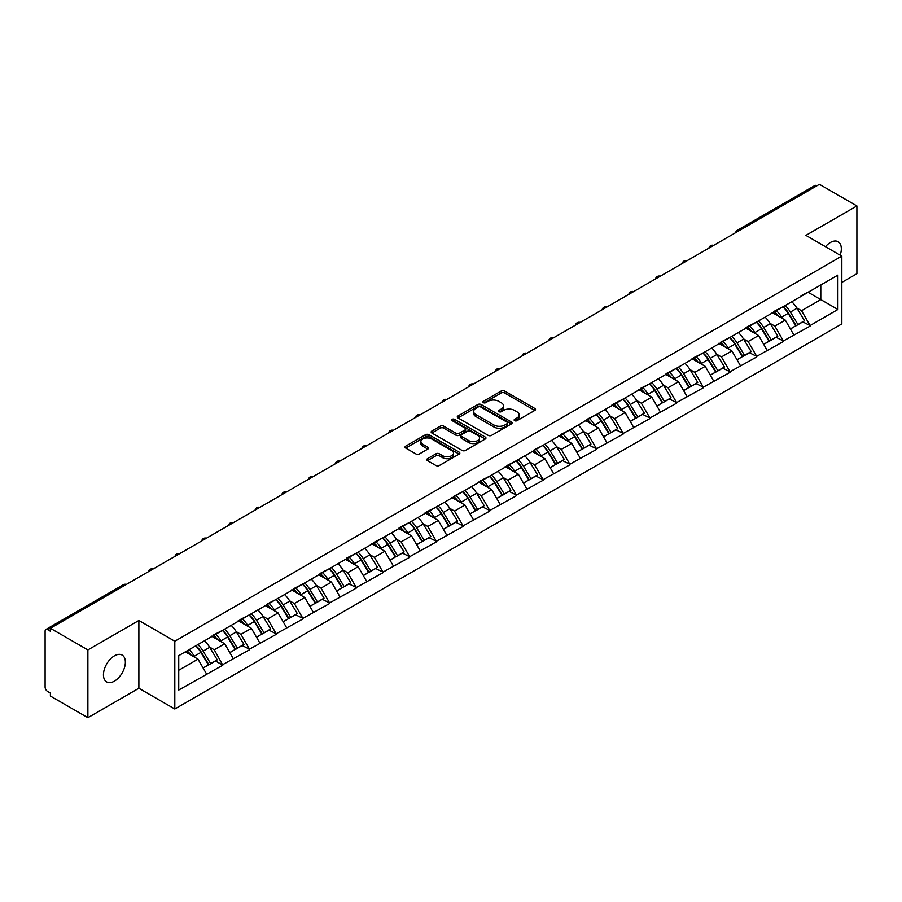 <?xml version="1.0" encoding="UTF-8"?>
<svg xmlns="http://www.w3.org/2000/svg" width="902" height="902" viewBox="0 0 902 902"><rect width="100%" height="100%" fill="white"/><g stroke="black" fill="none" stroke-linecap="round" stroke-linejoin="round"><path stroke-width="1.35" d="M514.625 420.693A1.657 0.958 0 0 0 516.97 420.693L534.818 410.399A2.379 1.376 0 0 0 535.517 409.429A2.379 1.376 0 0 0 534.818 408.459L504.579 390.994A2.379 1.376 0 0 0 501.219 390.994L483.382 401.3A1.657 0.958 0 0 0 482.886 401.976A1.657 0.958 0 0 0 483.382 402.664A1.657 0.958 0 0 0 485.727 402.664L488.038 401.322A7.599 4.386 0 0 1 498.783 401.322L501.309 402.777A7.599 4.386 0 0 1 503.53 405.889A7.599 4.386 0 0 1 501.309 408.989L498.998 410.32A1.657 0.958 0 0 0 498.513 410.996A1.657 0.958 0 0 0 498.998 411.684A1.657 0.958 0 0 0 501.354 411.684L503.654 410.342A7.599 4.386 0 0 1 514.411 410.342L516.925 411.797A7.599 4.386 0 0 1 519.157 414.909A7.599 4.386 0 0 1 516.925 418.009L514.625 419.34A1.657 0.958 0 0 0 514.129 420.016A1.657 0.958 0 0 0 514.625 420.693L514.625 419.34M114.407 655.855A15.492 8.941 -60 0 1 122.153 655.089A15.492 8.941 -60 0 1 124.521 667.503A15.492 8.941 -60 0 1 114.407 681.145A15.492 8.941 -60 0 1 106.661 681.912A15.492 8.941 -60 0 1 104.282 669.498A15.492 8.941 -60 0 1 114.407 655.855M825.465 246.674A15.492 8.941 -60 0 1 830.381 242.491A15.492 8.941 -60 0 1 838.116 241.725A15.492 8.941 -60 0 1 840.168 255.153M427.492 458.69A2.379 1.376 0 0 0 426.793 459.659A2.379 1.376 0 0 0 427.492 460.629L435.97 465.522A2.379 1.376 0 0 0 439.33 465.522L459.152 454.078A2.379 1.376 0 0 0 459.84 453.108A2.379 1.376 0 0 0 459.152 452.139L428.912 434.685A2.379 1.376 0 0 0 425.552 434.685L405.731 446.129A2.379 1.376 0 0 0 405.043 447.099A2.379 1.376 0 0 0 405.731 448.068L415.98 453.988A2.379 1.376 0 0 0 419.34 453.988L427.819 449.083A2.379 1.376 0 0 0 428.518 448.114A2.379 1.376 0 0 0 427.819 447.144L422.745 444.212A6.359 3.664 0 0 1 420.884 441.619A6.359 3.664 0 0 1 424.808 438.225A6.359 3.664 0 0 1 431.731 439.026L451.631 450.515A6.359 3.664 0 0 1 453.492 453.108A6.359 3.664 0 0 1 449.568 456.502A6.359 3.664 0 0 1 442.645 455.702L439.33 453.785A2.379 1.376 0 0 0 435.97 453.785L427.492 458.69L427.492 460.629L435.97 455.769L435.97 453.785M138.874 620.486L87.877 649.925L50.399 628.288L819.422 184.301L856.9 205.938L805.903 235.377L841.837 256.123L174.808 641.232L138.874 620.486L138.874 688.26L174.808 709.006L174.808 641.232M488.207 435.362A2.379 1.376 0 0 0 491.567 435.362L511.389 423.917A2.379 1.376 0 0 0 512.077 422.948A2.379 1.376 0 0 0 511.389 421.978L481.149 404.524A2.379 1.376 0 0 0 477.789 404.524L457.968 415.969A2.379 1.376 0 0 0 457.28 416.938A2.379 1.376 0 0 0 457.968 417.908L488.207 435.362M452.838 421.054A1.657 0.958 0 0 1 454.529 421.29L454.529 419.317L485.265 437.064A2.379 1.376 0 0 1 485.964 438.034A2.379 1.376 0 0 1 485.265 439.003L465.443 450.448A2.379 1.376 0 0 1 462.083 450.448L431.855 432.994L431.855 431.055A2.379 1.376 0 0 0 431.156 432.024A2.379 1.376 0 0 0 431.855 432.994M431.855 431.055L440.334 426.15A2.379 1.376 0 0 1 443.694 426.15L455.961 433.231A2.379 1.376 0 0 0 459.321 433.231L464.947 429.983A2.379 1.376 0 0 0 465.635 429.014A2.379 1.376 0 0 0 464.947 428.044L452.173 420.67A1.657 0.958 0 0 1 451.688 419.994A1.657 0.958 0 0 1 452.714 419.103A1.657 0.958 0 0 1 454.529 419.317M174.808 709.006L841.837 323.897L841.837 256.123M195.802 645.809A16.213 9.358 -120 0 1 201.36 652.293L208.914 664.774L215.499 660.974L222.805 665.191L214.259 649.778L209.512 647.038M222.805 665.191L178.743 690.041L178.743 655.653L837.902 275.099L837.902 309.476L810.097 325.532L801.54 310.705L796.804 307.977M783.094 306.736A16.213 9.358 -120 0 1 788.641 313.231L796.195 325.701L802.791 321.901L810.097 325.532M810.097 326.118L783.398 340.945L774.852 326.118L770.105 323.39M756.395 322.149A16.213 9.358 -120 0 1 761.953 328.644L769.507 341.114L776.092 337.314L783.398 340.945M783.398 341.531L756.71 356.358L748.153 341.531L743.417 338.802M729.707 337.562A16.213 9.358 -120 0 1 735.254 344.057L742.808 356.527L749.404 352.727L756.71 356.358M756.71 356.944L730.011 371.771L721.453 356.944L716.718 354.204M703.008 352.975A16.213 9.358 -120 0 1 708.555 359.47L716.12 371.94L722.705 368.14L730.011 371.771M730.011 372.357L703.323 387.183L694.765 372.357L690.019 369.617M676.308 368.388A16.213 9.358 -120 0 1 681.867 374.882L689.421 387.353L696.006 383.553L703.323 387.183M703.323 387.77L676.624 402.585L668.066 387.77L663.331 385.03M649.62 383.801A16.213 9.358 -120 0 1 655.168 390.284L662.722 402.766L669.318 398.966L676.624 402.585M676.624 403.183L649.925 417.998L641.367 403.183L636.632 400.443M622.921 399.214A16.213 9.358 -120 0 1 628.48 405.697L636.034 418.178L642.619 414.379L649.925 417.998M649.925 418.596L623.237 433.411L614.679 418.596L609.932 415.856M596.233 414.627A16.213 9.358 -120 0 1 601.781 421.11L609.335 433.591L615.919 429.792L623.237 433.411M623.237 434.009L596.538 448.824L587.98 434.009L583.244 431.269M569.534 430.04A16.213 9.358 -120 0 1 575.081 436.523L582.636 449.004L589.231 445.205L596.538 448.824M596.538 449.421L569.838 464.237L561.292 449.421L556.545 446.682M542.835 445.453A16.213 9.358 -120 0 1 548.393 451.936L555.948 464.417L562.532 460.606L569.838 464.237M569.838 464.834L543.151 479.65L534.593 464.834L529.857 462.095M516.147 460.866A16.213 9.358 -120 0 1 521.694 467.349L529.248 479.83L535.844 476.019L543.151 479.65M543.151 480.247L516.451 495.063L507.894 480.247L503.158 477.508M489.448 476.279A16.213 9.358 -120 0 1 494.995 482.762L502.561 495.243L509.145 491.432L516.451 495.063M516.451 495.66L489.763 510.476L481.206 495.66L476.459 492.92M462.749 491.68A16.213 9.358 -120 0 1 468.307 498.175L475.861 510.656L482.446 506.845L489.763 510.476M489.763 511.073L463.064 525.889L454.507 511.073L449.771 508.333M436.061 507.093A16.213 9.358 -120 0 1 441.608 513.588L449.162 526.069L455.758 522.258L463.064 525.889M463.064 526.475L436.365 541.301L427.819 526.475L423.072 523.746M409.361 522.506A16.213 9.358 -120 0 1 414.92 529L422.474 541.471L429.059 537.671L436.365 541.301M436.365 541.888L409.677 556.714L401.119 541.888L396.373 539.159M382.673 537.919A16.213 9.358 -120 0 1 388.221 544.413L395.775 556.884L402.36 553.084L409.677 556.714M409.677 557.301L382.978 572.127L374.42 557.301L369.685 554.572M355.974 553.332A16.213 9.358 -120 0 1 361.522 559.826L369.087 572.296L375.672 568.497L382.978 572.127M382.978 572.714L356.279 587.54L347.732 572.714L342.985 569.985M329.275 568.745A16.213 9.358 -120 0 1 334.834 575.239L342.388 587.709L348.973 583.91L356.279 587.54M356.279 588.127L329.591 602.953L321.033 588.127L316.298 585.387M302.587 584.158A16.213 9.358 -120 0 1 308.134 590.652L315.689 603.122L322.285 599.323L329.591 602.953M329.591 603.539L302.892 618.366L294.334 603.539L289.598 600.8M275.888 599.571A16.213 9.358 -120 0 1 281.435 606.065L289.001 618.535L295.585 614.736L302.892 618.366M302.892 618.952L276.204 633.768L267.646 618.952L262.899 616.213M249.189 614.984A16.213 9.358 -120 0 1 254.747 621.467L262.302 633.948L268.886 630.148L276.204 633.768M276.204 634.365L249.504 649.181L240.947 634.365L236.211 631.625M222.501 630.397A16.213 9.358 -120 0 1 228.048 636.88L235.602 649.361L242.198 645.561L249.504 649.181M249.504 649.778L222.805 664.594M213.74 634.861L222.805 630.216M214.259 649.778L224.688 643.746L211.519 636.147M233.246 658.573L224.688 643.746M240.439 619.448L249.504 614.803M240.947 634.365L251.387 628.344L238.207 620.734M259.945 643.16L251.387 628.344M267.127 604.036L276.204 599.39M267.646 618.952L278.087 612.932L264.906 605.321M286.633 627.747L278.087 612.932M293.827 588.623L302.892 583.977M294.334 603.539L304.775 597.519L291.605 589.908M313.332 612.334L304.775 597.519M320.514 573.21L329.591 568.564M321.033 588.127L331.474 582.106L318.293 574.495M340.031 596.921L331.474 582.106M347.214 557.797L356.279 553.152M347.732 572.714L358.162 566.693L344.992 559.082M366.719 581.508L358.162 566.693M373.913 542.384L382.978 537.739M374.42 557.301L384.861 551.28L371.68 543.669M393.419 566.095L384.861 551.28M400.601 526.971L409.677 522.326M401.119 541.888L411.56 535.867L398.38 528.256M420.118 550.682L411.56 535.867M427.3 511.558L436.365 506.913M427.819 526.475L438.248 520.454L425.079 512.843M446.806 535.269L438.248 520.454M453.999 496.145L463.064 491.511M454.507 511.073L464.947 505.041L451.767 497.43M473.505 519.856L464.947 505.041M480.687 480.732L489.763 476.098M481.206 495.66L491.646 489.628L478.466 482.018M500.193 504.443L491.646 489.628M507.386 465.331L516.451 460.685M507.894 480.247L518.334 474.215L505.165 466.605M526.892 489.042L518.334 474.215M534.074 449.918L543.151 445.272M534.593 464.834L545.034 458.802L531.853 451.203M553.591 473.629L545.034 458.802M560.773 434.505L569.838 429.859M561.292 449.421L571.721 443.389L558.552 435.79M580.279 458.216L571.721 443.389M587.473 419.092L596.538 414.446M587.98 434.009L598.421 427.976L585.24 420.377M606.978 442.803L598.421 427.976M614.161 403.679L623.237 399.034M614.679 418.596L625.12 412.564L611.939 404.964M633.678 427.39L625.12 412.564M640.86 388.266L649.925 383.621M641.367 403.183L651.808 397.162L638.639 389.551M660.365 411.977L651.808 397.162M667.559 372.853L676.624 368.208M668.066 387.77L678.507 381.749L665.326 374.138M687.065 396.564L678.507 381.749M694.247 357.44L703.323 352.795M694.765 372.357L705.206 366.336L692.026 358.725M713.753 381.151L705.206 366.336M720.946 342.027L730.011 337.382M721.453 356.944L731.894 350.923L718.714 343.312M740.452 365.738L731.894 350.923M747.634 326.614L756.71 321.969M748.153 341.531L758.593 335.51L745.413 327.9M767.151 350.326L758.593 335.51M774.333 311.201L783.398 306.556M774.852 326.118L785.281 320.097L772.112 312.487M793.839 334.913L785.281 320.097M816.862 185.778L739.336 230.54M738.242 231.171A3.631 2.097 120 0 1 739.166 230.438A3.631 2.097 60 0 0 737.351 230.258L814.867 185.508A3.631 2.097 60 0 1 816.682 185.688M801.032 295.788L810.097 291.143M801.54 310.705L820.797 299.599L820.797 284.976L837.902 275.099M808.136 292.282L837.902 309.476M841.837 282.405L856.9 273.712L856.9 205.938M87.877 649.925L87.877 717.699L50.399 696.062L50.399 693.097L47.671 691.518A3.631 2.097 -120 0 1 45.1 687.076L45.1 631.152A3.631 2.097 -120 0 1 45.855 629.495A3.631 2.097 -120 0 1 47.671 629.675L50.399 631.253L50.399 628.288M87.877 717.699L138.874 688.26M178.743 670.276L198 659.159L185.338 651.853M206.558 673.986L198 659.159M788.269 313.524L789.115 314.009M761.57 328.926L762.416 329.422M734.882 344.338L735.728 344.835M708.183 359.751L709.028 360.248M681.484 375.164L682.34 375.66M654.796 390.577L655.641 391.073M628.096 405.99L628.942 406.486M601.408 421.403L602.254 421.888M574.709 436.816L575.555 437.301M548.01 452.229L548.867 452.714M521.322 467.642L522.168 468.127M494.623 483.055L495.469 483.54M467.924 498.468L468.781 498.953M441.236 513.881L442.081 514.365M414.537 529.294L415.382 529.778M387.849 544.707L388.694 545.191M361.15 560.108L361.995 560.604M334.45 575.521L335.307 576.017M307.762 590.934L308.608 591.43M281.063 606.347L281.909 606.843M254.375 621.76L255.221 622.256M227.676 637.173L228.522 637.669M200.977 652.586L201.822 653.071M515.279 420.93L516.925 419.982A7.599 4.386 0 0 0 519.157 416.882L519.157 414.909M503.53 405.889L503.53 407.862A7.599 4.386 0 0 1 501.309 410.962L499.663 411.91M534.785 410.41L504.579 392.979A2.379 1.376 0 0 0 501.219 392.979L484.047 402.89M511.389 421.978L511.389 423.917L481.149 406.498A2.379 1.376 0 0 0 477.789 406.498L458.002 417.93L457.968 415.969M507.183 423.636A1.657 0.958 0 0 0 507.679 422.948A1.657 0.958 0 0 0 507.183 422.271L480.653 406.949A1.657 0.958 0 0 0 478.297 406.949L475.861 408.358A7.599 4.386 0 0 0 473.64 411.459A7.599 4.386 0 0 0 475.861 414.559L494.003 425.034A7.599 4.386 0 0 0 504.748 425.034L507.183 423.636L507.183 425.609A1.657 0.958 0 0 0 507.679 424.932L507.679 422.948M473.64 411.459L473.64 413.432A7.599 4.386 0 0 0 475.861 416.544L475.861 414.559M507.183 425.609L504.748 427.018A7.599 4.386 0 0 1 494.003 427.018L475.861 416.544M431.889 433.005L440.334 428.123L440.334 426.15M465.635 429.014L465.635 430.987A2.379 1.376 0 0 1 464.947 431.957L459.321 435.204A2.379 1.376 0 0 1 455.961 435.204L443.694 428.123A2.379 1.376 0 0 0 440.334 428.123M454.529 421.29L485.231 439.015M468.679 440.582A6.359 3.664 0 0 0 475.602 441.371A6.359 3.664 0 0 0 479.526 437.989A6.359 3.664 0 0 0 477.665 435.384L470.652 431.336A2.379 1.376 0 0 0 467.292 431.336L461.666 434.595A2.379 1.376 0 0 0 460.967 435.565A2.379 1.376 0 0 0 461.666 436.534L468.679 440.582L468.679 442.555A6.359 3.664 0 0 0 475.602 443.344A6.359 3.664 0 0 0 479.526 439.962L479.526 437.989M460.967 435.565L460.967 437.538A2.379 1.376 0 0 0 461.666 438.507L461.666 436.534M468.679 442.555L461.666 438.507M453.492 453.108L453.492 455.093A6.359 3.664 0 0 1 449.568 458.475A6.359 3.664 0 0 1 442.645 457.686L439.33 455.769A2.379 1.376 0 0 0 435.97 455.769M420.884 441.619L420.884 443.592A6.359 3.664 0 0 0 422.745 446.186L422.745 444.212M427.796 449.106L422.745 446.186M459.118 454.101L428.912 436.658A2.379 1.376 0 0 0 425.552 436.658L405.765 448.091M791.776 301.719A19.844 11.455 60 0 1 796.985 308.258L790.389 312.069A19.844 11.455 -120 0 0 785.191 305.53M790.389 312.069L797.954 324.54L804.539 320.74L796.985 308.258M796.195 325.701L797.954 324.54M802.791 321.901L804.539 320.74M773.848 311.483A16.213 9.358 60 0 1 778.313 316.072M776.374 310.615A19.844 11.455 60 0 1 781.583 317.154L782.327 318.383M790.445 329.027L795.722 325.825L788.168 313.355A19.844 11.455 -120 0 0 782.97 306.815M795.722 325.825L790.377 328.914M765.088 317.132A19.844 11.455 60 0 1 770.285 323.671L763.701 327.482A19.844 11.455 -120 0 0 758.492 320.943M763.701 327.482L771.255 339.953L777.84 336.153L770.285 323.671M769.507 341.114L771.255 339.953M776.092 337.314L777.84 336.153M747.149 326.896A16.213 9.358 60 0 1 751.625 331.485M749.686 326.028A19.844 11.455 60 0 1 754.884 332.567L755.628 333.796M763.746 344.44L769.034 341.238L761.468 328.768A19.844 11.455 -120 0 0 756.271 322.228M769.034 341.238L763.678 344.327M738.388 332.545A19.844 11.455 60 0 1 743.586 339.084L737.002 342.895A19.844 11.455 -120 0 0 731.804 336.356M737.002 342.895L744.556 355.365L751.152 351.566L743.586 339.084M742.808 356.527L744.556 355.365M749.404 352.727L751.152 351.566M720.461 342.309A16.213 9.358 60 0 1 724.926 346.898M722.987 341.441A19.844 11.455 60 0 1 728.185 347.98L728.94 349.209M737.058 359.853L742.335 356.651L734.78 344.181A19.844 11.455 -120 0 0 729.571 337.641M742.335 356.651L736.99 359.74M711.689 347.958A19.844 11.455 60 0 1 716.898 354.497L710.302 358.308A19.844 11.455 -120 0 0 705.105 351.769M710.302 358.308L717.868 370.778L724.453 366.979L716.898 354.497M716.12 371.94L717.868 370.778M722.705 368.14L724.453 366.979M693.762 357.722A16.213 9.358 60 0 1 698.238 362.311M696.299 356.854A19.844 11.455 60 0 1 701.497 363.393L702.241 364.622M710.359 375.266L715.636 372.064L708.081 359.594A19.844 11.455 -120 0 0 702.883 353.054M715.636 372.064L710.291 375.153M685.001 363.371A19.844 11.455 60 0 1 690.199 369.91L683.615 373.721A19.844 11.455 -120 0 0 678.417 367.182M683.615 373.721L691.169 386.191L697.753 382.392L690.199 369.91M689.421 387.353L691.169 386.191M696.006 383.553L697.753 382.392M667.063 373.135A16.213 9.358 60 0 1 671.539 377.724M669.6 372.267A19.844 11.455 60 0 1 674.797 378.806L675.542 380.035M683.66 390.679L688.948 387.477L681.382 374.995A19.844 11.455 -120 0 0 676.184 368.456M688.948 387.477L683.603 390.566M658.302 378.784A19.844 11.455 60 0 1 663.5 385.323L656.915 389.123A19.844 11.455 -120 0 0 651.718 382.583M656.915 389.123L664.47 401.604L671.065 397.805L663.5 385.323M662.722 402.766L664.47 401.604M669.318 398.966L671.065 397.805M640.375 388.548A16.213 9.358 60 0 1 644.84 393.137M642.9 387.68A19.844 11.455 60 0 1 648.11 394.219L648.854 395.448M656.972 406.092L662.248 402.89L654.694 390.408A19.844 11.455 -120 0 0 649.496 383.869M662.248 402.89L656.904 405.979M631.614 394.197A19.844 11.455 60 0 1 636.812 400.736L630.227 404.536A19.844 11.455 -120 0 0 625.018 397.996M630.227 404.536L637.782 417.017L644.366 413.217L636.812 400.736M636.034 418.178L637.782 417.017M642.619 414.379L644.366 413.217M613.676 403.961A16.213 9.358 60 0 1 618.152 408.55M616.213 403.093A19.844 11.455 60 0 1 621.41 409.632L622.154 410.861M630.272 421.505L635.549 418.302L627.995 405.821A19.844 11.455 -120 0 0 622.797 399.282M635.549 418.302L630.205 421.392M604.915 409.609A19.844 11.455 60 0 1 610.113 416.149L603.528 419.949A19.844 11.455 -120 0 0 598.33 413.409M603.528 419.949L611.082 432.43L617.667 428.63L610.113 416.149M609.335 433.591L611.082 432.43M615.919 429.792L617.667 428.63M586.976 419.374A16.213 9.358 60 0 1 591.453 423.963M589.513 418.505A19.844 11.455 60 0 1 594.711 425.045L595.455 426.274M603.585 436.918L608.861 433.715L601.307 421.234A19.844 11.455 -120 0 0 596.098 414.695M608.861 433.715L603.517 436.805M578.216 425.022A19.844 11.455 60 0 1 583.425 431.562L576.829 435.362A19.844 11.455 -120 0 0 571.631 428.822M576.829 435.362L584.395 447.843L590.979 444.043L583.425 431.562M582.636 449.004L584.395 447.843M589.231 445.205L590.979 444.043M560.289 434.787A16.213 9.358 60 0 1 564.753 439.375M562.814 433.918A19.844 11.455 60 0 1 568.023 440.458L568.767 441.687M576.885 452.33L582.162 449.128L574.608 436.647A19.844 11.455 -120 0 0 569.41 430.107M582.162 449.128L576.818 452.218M551.528 440.435A19.844 11.455 60 0 1 556.726 446.975L550.141 450.774A19.844 11.455 -120 0 0 544.932 444.235M550.141 450.774L557.695 463.256L564.28 459.445L556.726 446.975M555.948 464.417L557.695 463.256M562.532 460.606L564.28 459.445M533.589 450.199A16.213 9.358 60 0 1 538.066 454.777M536.126 449.32A19.844 11.455 60 0 1 541.324 455.86L542.068 457.1M550.186 467.743L555.474 464.541L547.909 452.06A19.844 11.455 -120 0 0 542.711 445.52M555.474 464.541L550.119 467.619M524.829 455.848A19.844 11.455 60 0 1 530.026 462.388L523.442 466.187A19.844 11.455 -120 0 0 518.244 459.648M523.442 466.187L530.996 478.669L537.592 474.858L530.026 462.388M529.248 479.83L530.996 478.669M535.844 476.019L537.592 474.858M506.901 465.612A16.213 9.358 60 0 1 511.366 470.19M509.427 464.733A19.844 11.455 60 0 1 514.625 471.272L515.38 472.513M523.498 483.156L528.775 479.954L521.221 467.473A19.844 11.455 -120 0 0 516.023 460.933M528.775 479.954L523.431 483.032M498.141 471.261A19.844 11.455 60 0 1 503.339 477.801L496.743 481.6A19.844 11.455 -120 0 0 491.545 475.061M496.743 481.6L504.308 494.082L510.893 490.271L503.339 477.801M502.561 495.243L504.308 494.082M509.145 491.432L510.893 490.271M480.202 481.014A16.213 9.358 60 0 1 484.678 485.603M482.739 480.146A19.844 11.455 60 0 1 487.937 486.685L488.681 487.914M496.799 498.558L502.076 495.367L494.522 482.886A19.844 11.455 -120 0 0 489.324 476.346M502.076 495.367L496.731 498.445M471.442 486.674A19.844 11.455 60 0 1 476.639 493.214L470.055 497.013A19.844 11.455 -120 0 0 464.857 490.474M470.055 497.013L477.609 509.495L484.194 505.684L476.639 493.214M475.861 510.656L477.609 509.495M482.446 506.845L484.194 505.684M453.503 496.427A16.213 9.358 60 0 1 457.979 501.016M456.04 495.559A19.844 11.455 60 0 1 461.238 502.098L461.982 503.327M470.1 513.971L475.388 510.78L467.834 498.299A19.844 11.455 -120 0 0 462.625 491.759M475.388 510.78L470.043 513.858M444.742 502.087A19.844 11.455 60 0 1 449.951 508.627L443.356 512.426A19.844 11.455 -120 0 0 438.158 505.887M443.356 512.426L450.91 524.908L457.506 521.097L449.951 508.627M449.162 526.069L450.91 524.908M455.758 522.258L457.506 521.097M426.815 511.84A16.213 9.358 60 0 1 431.28 516.429M429.341 510.972A19.844 11.455 60 0 1 434.55 517.511L435.294 518.74M443.412 529.384L448.689 526.182L441.134 513.712A19.844 11.455 -120 0 0 435.937 507.172M448.689 526.182L443.344 529.271M418.054 517.5A19.844 11.455 60 0 1 423.252 524.039L416.668 527.839A19.844 11.455 -120 0 0 411.459 521.3M416.668 527.839L424.222 540.309L430.806 536.51L423.252 524.039M422.474 541.471L424.222 540.309M429.059 537.671L430.806 536.51M400.116 527.253A16.213 9.358 60 0 1 404.592 531.842M402.653 526.385A19.844 11.455 60 0 1 407.851 532.924L408.595 534.153M416.713 544.797L421.989 541.595L414.435 529.124A19.844 11.455 -120 0 0 409.237 522.585M421.989 541.595L416.645 544.684M391.355 532.902A19.844 11.455 60 0 1 396.553 539.441L389.968 543.252A19.844 11.455 -120 0 0 384.771 536.713M389.968 543.252L397.523 555.722L404.107 551.923L396.553 539.441M395.775 556.884L397.523 555.722M402.36 553.084L404.107 551.923M373.417 542.666A16.213 9.358 60 0 1 377.893 547.255M375.954 541.798A19.844 11.455 60 0 1 381.151 548.337L381.896 549.566M390.025 560.21L395.302 557.008L387.747 544.537A19.844 11.455 -120 0 0 382.538 537.998M395.302 557.008L389.957 560.097M364.656 548.315A19.844 11.455 60 0 1 369.865 554.854L363.269 558.665A19.844 11.455 -120 0 0 358.071 552.125M363.269 558.665L370.835 571.135L377.419 567.335L369.865 554.854M369.087 572.296L370.835 571.135M375.672 568.497L377.419 567.335M346.729 558.079A16.213 9.358 60 0 1 351.194 562.668M349.254 557.21A19.844 11.455 60 0 1 354.463 563.75L355.208 564.979M363.326 575.623L368.602 572.42L361.048 559.95A19.844 11.455 -120 0 0 355.85 553.411M368.602 572.42L363.258 575.51M337.968 563.727A19.844 11.455 60 0 1 343.166 570.267L336.581 574.078A19.844 11.455 -120 0 0 331.372 567.538M336.581 574.078L344.136 586.548L350.72 582.748L343.166 570.267M342.388 587.709L344.136 586.548M348.973 583.91L350.72 582.748M320.03 573.492A16.213 9.358 60 0 1 324.506 578.081M322.566 572.623A19.844 11.455 60 0 1 327.764 579.163L328.508 580.392M336.626 591.036L341.914 587.833L334.349 575.363A19.844 11.455 -120 0 0 329.151 568.824M341.914 587.833L336.559 590.923M311.269 579.14A19.844 11.455 60 0 1 316.467 585.68L309.882 589.491A19.844 11.455 -120 0 0 304.684 582.951M309.882 589.491L317.436 601.961L324.032 598.161L316.467 585.68M315.689 603.122L317.436 601.961M322.285 599.323L324.032 598.161M293.342 588.905A16.213 9.358 60 0 1 297.807 593.493M295.867 588.036A19.844 11.455 60 0 1 301.065 594.576L301.82 595.805M309.938 606.448L315.215 603.246L307.661 590.776A19.844 11.455 -120 0 0 302.463 584.237M315.215 603.246L309.871 606.336M284.581 594.553A19.844 11.455 60 0 1 289.779 601.093L283.183 604.904A19.844 11.455 -120 0 0 277.985 598.364M283.183 604.904L290.748 617.374L297.333 613.574L289.779 601.093M289.001 618.535L290.748 617.374M295.585 614.736L297.333 613.574M266.642 604.317A16.213 9.358 60 0 1 271.119 608.906M269.179 603.449A19.844 11.455 60 0 1 274.377 609.989L275.121 611.218M283.239 621.861L288.516 618.659L280.962 606.178A19.844 11.455 -120 0 0 275.764 599.638M288.516 618.659L283.172 621.749M257.882 609.966A19.844 11.455 60 0 1 263.08 616.506L256.495 620.305A19.844 11.455 -120 0 0 251.297 613.766M256.495 620.305L264.049 632.787L270.634 628.987L263.08 616.506M262.302 633.948L264.049 632.787M268.886 630.148L270.634 628.987M239.943 619.73A16.213 9.358 60 0 1 244.419 624.319M242.48 618.862A19.844 11.455 60 0 1 247.678 625.402L248.422 626.631M256.54 637.274L261.828 634.072L254.274 621.591A19.844 11.455 -120 0 0 249.065 615.051M261.828 634.072L256.484 637.162M231.183 625.379A19.844 11.455 60 0 1 236.392 631.919L229.796 635.718A19.844 11.455 -120 0 0 224.598 629.179M229.796 635.718L237.35 648.2L243.946 644.4L236.392 631.919M235.602 649.361L237.35 648.2M242.198 645.561L243.946 644.4M213.255 635.143A16.213 9.358 60 0 1 217.72 639.732M215.781 634.275A19.844 11.455 60 0 1 220.99 640.815L221.734 642.044M229.852 652.687L235.129 649.485L227.575 637.004A19.844 11.455 -120 0 0 222.377 630.464M235.129 649.485L229.785 652.574M204.495 640.792A19.844 11.455 60 0 1 209.692 647.332L203.108 651.131A19.844 11.455 -120 0 0 197.899 644.592M203.108 651.131L210.662 663.613L217.247 659.813L209.692 647.332M208.914 664.774L210.662 663.613M215.499 660.974L217.247 659.813M186.996 650.894A16.213 9.358 60 0 1 191.032 655.145M189.093 649.688A19.844 11.455 60 0 1 194.291 656.228L195.035 657.457M203.153 668.1L208.441 664.898L200.875 652.417A19.844 11.455 -120 0 0 195.678 645.877M208.441 664.898L203.085 667.987M125.355 585.015L47.671 629.675M126.111 584.586A3.631 2.097 -60 0 0 125.186 584.913A3.631 2.097 -120 0 0 123.371 584.733L45.855 629.495M711.554 246.584A3.631 2.097 120 0 1 712.479 245.851A3.631 2.097 -60 0 1 713.392 245.513M684.855 261.986A3.631 2.097 120 0 1 685.779 261.264A3.631 2.097 -60 0 1 686.704 260.926M658.167 277.399A3.631 2.097 120 0 1 659.08 276.677A3.631 2.097 -60 0 1 660.005 276.339M631.468 292.812A3.631 2.097 120 0 1 632.392 292.09A3.631 2.097 -60 0 1 633.305 291.752M604.768 308.225A3.631 2.097 120 0 1 605.693 307.503A3.631 2.097 -60 0 1 606.618 307.165M578.081 323.638A3.631 2.097 120 0 1 578.994 322.916A3.631 2.097 -60 0 1 579.918 322.578M551.381 339.051A3.631 2.097 120 0 1 552.306 338.318A3.631 2.097 -60 0 1 553.23 337.991M524.682 354.463A3.631 2.097 120 0 1 525.607 353.731A3.631 2.097 -60 0 1 526.531 353.404M497.994 369.876A3.631 2.097 120 0 1 498.919 369.143A3.631 2.097 -60 0 1 499.832 368.817M471.295 385.289A3.631 2.097 120 0 1 472.22 384.556A3.631 2.097 -60 0 1 473.144 384.229M444.607 400.702A3.631 2.097 120 0 1 445.52 399.969A3.631 2.097 -60 0 1 446.445 399.642M417.908 416.115A3.631 2.097 120 0 1 418.832 415.382A3.631 2.097 -60 0 1 419.746 415.044M391.209 431.528A3.631 2.097 120 0 1 392.133 430.795A3.631 2.097 -60 0 1 393.058 430.457M364.521 446.941A3.631 2.097 120 0 1 365.434 446.208A3.631 2.097 -60 0 1 366.359 445.87M337.822 462.354A3.631 2.097 120 0 1 338.746 461.621A3.631 2.097 -60 0 1 339.671 461.283M311.134 477.767A3.631 2.097 120 0 1 312.047 477.034A3.631 2.097 -60 0 1 312.971 476.696M284.434 493.168A3.631 2.097 120 0 1 285.359 492.447A3.631 2.097 -60 0 1 286.272 492.109M257.735 508.581A3.631 2.097 120 0 1 258.66 507.86A3.631 2.097 -60 0 1 259.584 507.522M231.047 523.994A3.631 2.097 120 0 1 231.961 523.273A3.631 2.097 -60 0 1 232.885 522.934M204.348 539.407A3.631 2.097 120 0 1 205.273 538.686A3.631 2.097 -60 0 1 206.186 538.347M177.649 554.82A3.631 2.097 120 0 1 178.573 554.099A3.631 2.097 -60 0 1 179.498 553.76M150.961 570.233A3.631 2.097 120 0 1 151.874 569.5A3.631 2.097 -60 0 1 152.799 569.173M516.925 419.982L516.925 418.009M498.998 411.684L498.998 410.32M501.309 410.962L501.309 408.989M483.382 402.664L483.382 401.3M501.219 392.979L501.219 390.994M504.579 392.979L504.579 390.994M534.818 410.399L534.818 408.459M477.789 406.498L477.789 404.524M481.149 406.498L481.149 404.524M494.003 427.018L494.003 425.034M504.748 427.018L504.748 425.034M443.694 428.123L443.694 426.15M455.961 435.204L455.961 433.231M459.321 435.204L459.321 433.231M464.947 431.957L464.947 429.983M485.265 439.003L485.265 437.064M439.33 455.769L439.33 453.785M442.645 457.686L442.645 455.702M427.819 449.083L427.819 447.144M405.731 448.068L405.731 446.129M425.552 436.658L425.552 434.685M428.912 436.658L428.912 434.685M459.152 454.078L459.152 452.139M788.168 313.355L781.583 317.154M761.468 328.768L754.884 332.567M734.78 344.181L728.185 347.98M708.081 359.594L701.497 363.393M681.382 374.995L674.797 378.806M654.694 390.408L648.11 394.219M627.995 405.821L621.41 409.632M601.307 421.234L594.711 425.045M574.608 436.647L568.023 440.458M547.909 452.06L541.324 455.86M521.221 467.473L514.625 471.272M494.522 482.886L487.937 486.685M467.834 498.299L461.238 502.098M441.134 513.712L434.55 517.511M414.435 529.124L407.851 532.924M387.747 544.537L381.151 548.337M361.048 559.95L354.463 563.75M334.349 575.363L327.764 579.163M307.661 590.776L301.065 594.576M280.962 606.178L274.377 609.989M254.274 621.591L247.678 625.402M227.575 637.004L220.99 640.815M200.875 652.417L194.291 656.228M737.351 230.258A3.631 3.631 0 0 0 735.604 232.693M713.64 245.378A3.631 3.631 0 0 0 708.916 248.106M686.941 260.791A3.631 3.631 0 0 0 682.216 263.519M660.253 276.204A3.631 3.631 0 0 0 655.528 278.932M633.554 291.617A3.631 3.631 0 0 0 628.829 294.334M606.854 307.018A3.631 3.631 0 0 0 602.13 309.747M580.166 322.431A3.631 3.631 0 0 0 575.442 325.16M553.467 337.844A3.631 3.631 0 0 0 548.743 340.573M526.768 353.257A3.631 3.631 0 0 0 522.044 355.986M500.08 368.67A3.631 3.631 0 0 0 495.356 371.398M473.381 384.083A3.631 3.631 0 0 0 468.657 386.811M446.693 399.496A3.631 3.631 0 0 0 441.969 402.224M419.994 414.909A3.631 3.631 0 0 0 415.27 417.637M393.295 430.322A3.631 3.631 0 0 0 388.57 433.05M366.607 445.735A3.631 3.631 0 0 0 361.882 448.463M339.907 461.147A3.631 3.631 0 0 0 335.183 463.876M313.208 476.56A3.631 3.631 0 0 0 308.495 479.289M286.52 491.973A3.631 3.631 0 0 0 281.796 494.702M259.821 507.386A3.631 3.631 0 0 0 255.097 510.115M233.133 522.799A3.631 3.631 0 0 0 228.409 525.516M206.434 538.212A3.631 3.631 0 0 0 201.71 540.929M179.735 553.614A3.631 3.631 0 0 0 175.011 556.342M153.047 569.027A3.631 3.631 0 0 0 148.323 571.755M126.348 584.44A3.631 3.631 0 0 0 123.371 584.733"/></g></svg>
